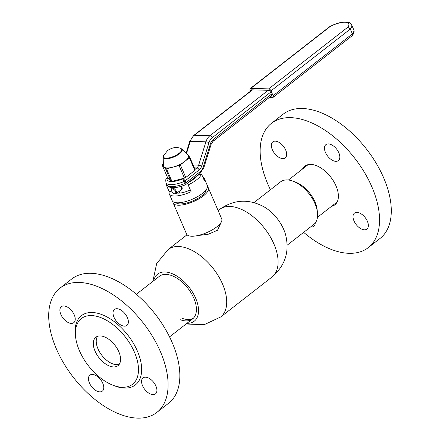<?xml version="1.0" encoding="UTF-8"?>
<svg xmlns="http://www.w3.org/2000/svg" width="440" height="440" viewBox="0 0 440 440"><rect width="100%" height="100%" fill="white"/><g stroke="black" fill="none" stroke-linecap="round" stroke-linejoin="round"><path stroke-width="0.66" d="M197.621 235.582L208.23 234.262L217.52 230.257L221.518 221.568M220.594 317.07A42.768 24.035 -127.9 0 0 220.776 316.921A42.768 24.035 -127.9 0 0 222.574 284.147A42.768 24.035 -127.9 0 0 168.201 249.464A42.768 24.035 -127.9 0 0 168.014 249.607M186.945 323.318A29.826 16.764 -127.9 0 0 195.663 298.21A29.826 16.764 -127.9 0 0 172.298 273.713A29.826 16.764 -127.9 0 0 153.736 280.709M180.483 319.798A27.011 15.18 -127.9 0 0 192.555 318.951A27.011 15.18 -127.9 0 0 193.804 298.155A27.011 15.18 -127.9 0 0 159.346 276.342L136.351 294.261M182.298 318.379A27.011 15.18 -127.9 0 0 193.413 318.18M218.114 210.556L219.406 209.55A42.768 24.035 -127.9 0 1 273.966 244.09A42.768 24.035 -127.9 0 1 271.986 277.013A42.768 24.035 -127.9 0 1 271.799 277.156C285.307 265.678 289.856 251.345 285.434 234.146A29.826 16.764 -127.9 0 0 283.767 229.537A29.826 16.764 -127.9 0 0 264.259 206.976C248.661 198.49 233.646 199.397 219.225 209.693M353.743 29.761L351.659 24.921A16.654 5.803 156.7 0 1 350.3 29.056L271.007 90.86A2.25 1.265 -127.9 0 0 268.686 88.88L347.727 27.275L350.3 29.056L352.385 33.902L352.138 35.75L272.993 97.438A2.25 1.265 -127.9 0 0 273.091 95.706L352.385 33.902A16.654 5.803 -23.3 0 0 353.743 29.761C354.514 31.35 354.035 33.292 352.314 35.58M351.659 24.921L349.426 22.688L343.8 22C339.163 22.506 334.389 24.107 329.483 26.807L250.283 88.534A2.25 1.265 -127.9 0 0 250.179 90.266L250.564 91.157M347.727 27.275A14.405 5.022 -23.3 0 0 344.927 22.242A14.405 5.022 -23.3 0 0 329.868 26.763L329.483 26.807M271.029 96.124L272.19 96.157L269.682 90.343L251.086 89.809L251.389 90.514M272.993 97.438A2.25 1.265 -127.9 0 1 272.443 97.603L269.253 97.51M271.007 90.86L273.091 95.706M329.868 26.763L250.828 88.368L268.686 88.88M250.828 88.368A2.25 1.265 -127.9 0 0 250.283 88.534M163.108 163.878L162.481 164.368A15.191 5.297 -23.3 0 0 162.14 165.022L165.572 168.79A15.191 5.297 -23.3 0 0 166.529 168.817L179.036 165.506A15.191 5.297 -23.3 0 0 180.334 164.879L184.877 161.343A13.508 4.708 -23.3 0 0 188.172 155.424L181.66 148.907A10.274 3.581 156.7 0 1 179.504 153.758A10.274 3.581 156.7 0 1 168.834 158.521A10.274 3.581 156.7 0 1 163.18 156.865L163.438 166.078A13.508 4.708 -23.3 0 0 163.856 166.903A13.508 4.708 -23.3 0 0 172.782 167.162A13.508 4.708 -23.3 0 0 184.877 161.343L189.42 157.801A15.191 5.297 -23.3 0 0 189.756 157.152L188.111 155.342M189.42 157.801L194.843 170.396A15.191 5.297 -23.3 0 0 195.184 169.746L189.756 157.152M179.036 165.506L184.465 178.101A15.191 5.297 -23.3 0 0 185.763 177.474L194.843 170.396M180.334 164.879L185.763 177.474M162.14 165.022L167.563 177.617L170.995 181.385A15.191 5.297 -23.3 0 0 171.952 181.412L184.465 178.101M165.572 168.79L170.995 181.385M166.529 168.817L171.952 181.412M174.785 190.3A2.816 1.584 -127.9 0 0 172.491 188.947A2.816 1.584 -127.9 0 0 171.501 190.405A2.816 1.584 -127.9 0 0 172.453 192.445A2.816 1.584 -127.9 0 0 174.042 193.661A2.816 1.584 -127.9 0 0 175.714 192.973A2.816 1.584 -127.9 0 0 174.785 190.3M171.501 190.405L171.446 189.926A3.377 1.898 52.1 0 1 171.908 188.424A3.377 1.898 52.1 0 1 175.384 189.799A3.377 1.898 52.1 0 1 176.061 193.749A3.377 1.898 52.1 0 1 174.493 193.831L174.042 193.661M199.304 174.812A3.377 1.898 -127.9 0 0 199.287 174.504A3.377 1.898 -127.9 0 0 199.21 174.103M181.819 186.142L182.232 188.386L181.566 189.459L181.918 186.115L180.78 190.075M207.493 186.857A19.135 6.666 156.7 0 1 208.362 187.919A19.135 6.666 156.7 0 1 199.194 198.704A19.135 6.666 156.7 0 1 178.877 205.222A19.135 6.666 156.7 0 1 173.217 203.055A19.135 6.666 156.7 0 1 173.047 201.696M208.362 187.919L221.716 218.922A19.135 6.666 156.7 0 1 212.548 229.708A19.135 6.666 156.7 0 1 192.231 236.225A19.135 6.666 156.7 0 1 186.571 234.058L173.217 203.055M206.206 189.684A16.599 5.786 156.7 0 1 197.164 198.803A16.599 5.786 156.7 0 1 180.455 203.935A16.599 5.786 156.7 0 1 175.984 202.697M202.923 177.287A19.135 6.666 156.7 0 1 204.402 178.717L207.323 185.499A19.135 6.666 156.7 0 1 198.149 196.284A19.135 6.666 156.7 0 1 177.837 202.802A19.135 6.666 156.7 0 1 172.178 200.635L169.257 193.853A19.135 6.666 156.7 0 1 169.235 191.791L166.309 185.009A19.135 6.666 156.7 0 1 166.617 184.239M197.373 175.532L201.504 173.993A19.135 6.666 156.7 0 1 188.155 184.899L191.076 191.686A19.135 6.666 156.7 0 1 174.916 196.02A19.135 6.666 156.7 0 1 169.257 193.853M195.734 176.809A13.508 4.708 156.7 0 1 188.232 182.661M190.295 189.871A13.508 4.708 156.7 0 1 178.42 193.155A13.508 4.708 156.7 0 1 176.941 193.061M166.864 184.806L166.309 185.009M188.155 184.899L187.688 183.084M204.402 178.717A19.135 6.666 156.7 0 1 204.424 180.774L201.504 173.993M171.606 190.905L169.235 191.791M287.144 245.223L313.748 224.488A27.011 15.18 -127.9 0 0 317.46 212.471L317.125 209.594A23.634 13.283 -127.9 0 0 314.969 201.916A23.634 13.283 -127.9 0 0 295.807 182.243L293.095 181.209A27.011 15.18 -127.9 0 0 280.538 181.88L253.935 202.615M317.46 212.471A27.011 15.18 -127.9 0 0 314.996 203.693A27.011 15.18 -127.9 0 0 293.095 181.209M137.154 377.79A41.641 23.402 -127.9 0 0 116.034 327.124A41.641 23.402 -127.9 0 0 76.714 325.083A41.641 23.402 -127.9 0 0 75.609 337.117A41.641 23.402 -127.9 0 0 113.168 385.308A41.641 23.402 -127.9 0 0 137.154 377.79M75.609 337.117L75.383 335.198A43.89 24.668 52.1 0 1 76.549 322.514A43.89 24.668 52.1 0 1 117.992 324.659A43.89 24.668 52.1 0 1 140.256 378.07A43.89 24.668 52.1 0 1 114.978 385.995L113.168 385.308M113.344 311.025A10.131 5.692 -127.9 0 0 117.299 322.207A10.131 5.692 -127.9 0 0 126.924 325.424A10.131 5.692 -127.9 0 0 128.051 323.846A10.131 5.692 -127.9 0 0 124.097 312.659A10.131 5.692 -127.9 0 0 114.472 309.447A10.131 5.692 -127.9 0 0 113.344 311.025M141.889 379.495A10.131 5.692 -127.9 0 0 145.844 390.676A10.131 5.692 -127.9 0 0 155.469 393.894A10.131 5.692 -127.9 0 0 156.59 392.315A10.131 5.692 -127.9 0 0 152.642 381.134A10.131 5.692 -127.9 0 0 143.017 377.916A10.131 5.692 -127.9 0 0 141.889 379.495M88.759 376.739A10.131 5.692 -127.9 0 0 92.708 387.926A10.131 5.692 -127.9 0 0 102.333 391.138A10.131 5.692 -127.9 0 0 103.461 389.56A10.131 5.692 -127.9 0 0 99.506 378.378A10.131 5.692 -127.9 0 0 89.881 375.161A10.131 5.692 -127.9 0 0 88.759 376.739M60.214 308.27A10.131 5.692 -127.9 0 0 64.163 319.451A10.131 5.692 -127.9 0 0 73.788 322.668A10.131 5.692 -127.9 0 0 74.916 321.09A10.131 5.692 -127.9 0 0 70.961 309.909A10.131 5.692 -127.9 0 0 61.336 306.691A10.131 5.692 -127.9 0 0 60.214 308.27M165.578 400.147A78.782 44.281 -127.9 0 0 134.833 313.17A78.782 44.281 -127.9 0 0 59.972 288.156A78.782 44.281 -127.9 0 0 51.227 300.432A78.782 44.281 -127.9 0 0 81.972 387.415A78.782 44.281 -127.9 0 0 156.833 412.429A78.782 44.281 -127.9 0 0 165.578 400.147M156.833 412.429L168.581 403.271A78.782 44.281 -127.9 0 0 177.326 390.995A78.782 44.281 -127.9 0 0 146.581 304.013A78.782 44.281 -127.9 0 0 71.72 278.999L59.972 288.156M93.863 340.038A18.007 10.12 -127.9 0 0 100.892 359.92A18.007 10.12 -127.9 0 0 118.003 365.64A18.007 10.12 -127.9 0 0 120.005 362.83A18.007 10.12 -127.9 0 0 112.976 342.952A18.007 10.12 -127.9 0 0 95.865 337.233A18.007 10.12 -127.9 0 0 93.863 340.038M97.521 336.331A18.007 10.12 -127.9 0 0 96.8 337.75A18.007 10.12 -127.9 0 0 102.724 356.395A18.007 10.12 -127.9 0 0 119.284 364.254M331.557 206.327A24.48 13.756 -127.9 0 0 334.901 204.787A24.48 13.756 -127.9 0 0 337.618 200.976A24.48 13.756 -127.9 0 0 328.064 173.948A24.48 13.756 -127.9 0 0 304.805 166.177A24.48 13.756 -127.9 0 0 302.495 169.043M339.499 159.032A10.131 5.692 52.1 0 1 338.371 160.611A10.131 5.692 52.1 0 1 328.746 157.399A10.131 5.692 52.1 0 1 324.797 146.212A10.131 5.692 52.1 0 1 325.919 144.634A10.131 5.692 52.1 0 1 335.544 147.851A10.131 5.692 52.1 0 1 339.499 159.032M286.363 156.277A10.131 5.692 52.1 0 1 285.236 157.856A10.131 5.692 52.1 0 1 275.611 154.644A10.131 5.692 52.1 0 1 271.662 143.457A10.131 5.692 52.1 0 1 272.784 141.878A10.131 5.692 52.1 0 1 282.409 145.096A10.131 5.692 52.1 0 1 286.363 156.277M315.227 223.014A10.131 5.692 52.1 0 1 314.902 224.752A10.131 5.692 52.1 0 1 313.781 226.331A10.131 5.692 52.1 0 1 310.541 226.985M368.038 227.507A10.131 5.692 52.1 0 1 366.916 229.086A10.131 5.692 52.1 0 1 357.291 225.869A10.131 5.692 52.1 0 1 353.337 214.687A10.131 5.692 52.1 0 1 354.464 213.109A10.131 5.692 52.1 0 1 364.089 216.321A10.131 5.692 52.1 0 1 368.038 227.507M270.44 189.75A78.782 44.281 52.1 0 1 262.675 135.625A78.782 44.281 52.1 0 1 271.42 123.349L283.168 114.191A78.782 44.281 52.1 0 1 358.028 139.205A78.782 44.281 52.1 0 1 388.773 226.182A78.782 44.281 52.1 0 1 380.028 238.464L368.28 247.621A78.782 44.281 52.1 0 1 303.65 232.359M271.42 123.349A78.782 44.281 52.1 0 1 346.286 148.363A78.782 44.281 52.1 0 1 377.025 235.34A78.782 44.281 52.1 0 1 368.28 247.621M167.827 177.903L167.096 178.481A15.191 5.297 -23.3 0 0 171.226 181.572A15.191 5.297 -23.3 0 0 182.715 178.926L183.788 181.615A17.446 6.078 156.7 0 1 170.588 184.652A17.446 6.078 156.7 0 1 165.946 182.683L166.782 184.624A17.446 6.078 -23.3 0 0 184.619 183.552L183.788 181.615A2.25 0.786 156.7 0 0 185.042 180.906L185.873 182.842L199.991 171.842A10.131 7.596 91.6 0 0 203.253 166.87L210.529 143.517A7.876 5.907 -88.4 0 1 213.065 139.656L271.353 94.221M270.518 92.285L212.229 137.715A10.131 7.596 91.6 0 0 208.972 142.687L201.691 166.04A7.876 5.907 -88.4 0 1 199.161 169.901L185.042 180.906A2.25 1.265 52.1 0 0 182.715 178.926L183.425 178.376M195.008 169.345L196.834 167.921A2.25 1.265 52.1 0 1 199.161 169.901M194.365 167.849L196.834 167.921A5.627 4.219 91.6 0 0 198.644 165.16L205.926 141.806A12.381 9.284 -88.4 0 1 209.907 135.734L268.197 90.305M166.782 184.624C167.409 187.764 174.103 189.387 185.251 184.882L184.619 183.552A2.25 0.786 156.7 0 0 185.873 182.842A2.25 1.265 52.1 0 1 185.768 184.575L199.887 173.575L203.913 167.497A2.25 0.522 17.3 0 0 203.253 166.87M199.991 171.842A2.25 1.265 52.1 0 1 199.887 173.575M167.69 177.749L166.546 178.64A2.25 1.265 52.1 0 1 167.096 178.481A2.25 2.046 -167.3 0 0 165.732 179.922L165.946 182.683M252.571 89.854L194.282 135.289L209.907 135.734A2.25 1.265 52.1 0 1 212.229 137.715M213.065 139.656A2.25 1.265 52.1 0 1 212.96 141.389L271.887 95.458M252.241 89.843L193.732 135.449A2.25 1.265 52.1 0 1 194.282 135.289A12.381 9.284 91.6 0 0 190.3 141.361L205.926 141.806A2.25 0.522 17.3 0 1 208.972 142.687M193.138 165.006L198.644 165.16A2.25 0.522 17.3 0 1 201.691 166.04M186.153 152.933L189.712 141.526A2.25 0.522 17.3 0 1 190.3 141.361L186.555 153.384M210.529 143.517A2.25 0.522 17.3 0 1 211.189 144.144L203.913 167.497M180.499 148.33C176.49 146.757 172.205 147.477 167.646 150.491L163.559 155.623A9.911 3.454 -23.3 0 0 168.097 158.031A9.911 3.454 -23.3 0 0 179.075 153.323A9.911 3.454 -23.3 0 0 180.499 148.33L181.66 148.907M168.201 249.464L156.662 263.582L152.856 281.397M187.044 234.773L168.097 249.541M271.986 277.013L220.677 317.004M220.776 316.921L204.27 324.659L186.065 324.005M211.189 144.144L212.96 141.389M189.712 141.526L193.732 135.449M166.546 178.64A2.25 2.25 0 0 0 165.732 179.922M185.251 184.882A2.25 2.25 0 0 0 185.768 184.575M163.559 155.623L163.18 156.865M171.908 188.424L172.838 187.698M176.061 193.749L181.566 189.459M199.238 174.081L199.287 174.504M179.168 191.323L179.922 193.072M193.331 178.684L193.545 179.179M177.359 192.737L177.738 193.138M308.149 164.643L288.409 180.026M337.205 201.922L317.466 217.305M169.56 336.87L192.555 318.951"/></g></svg>
